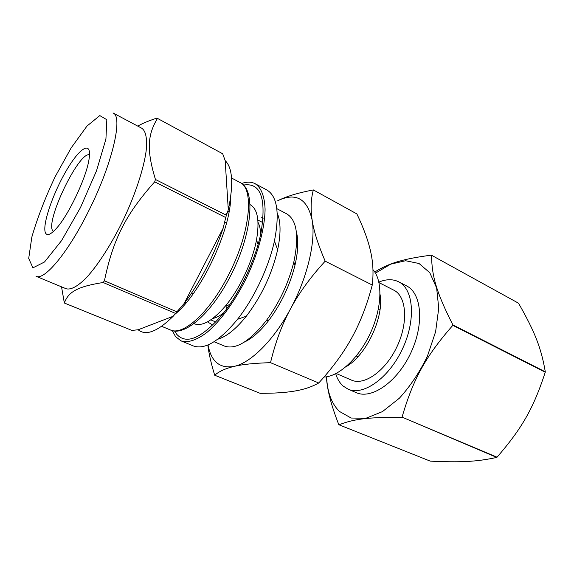 <?xml version="1.0" encoding="UTF-8"?>
<svg xmlns="http://www.w3.org/2000/svg" width="574" height="574" viewBox="0 0 574 574"><rect width="100%" height="100%" fill="white"/><g stroke="black" fill="none" stroke-linecap="round" stroke-linejoin="round"><path stroke-width="0.86" d="M225.18 160.62C232.628 167.924 233.668 184.326 228.294 209.819L225.18 160.62L222.676 153.767L157.477 118.402C147.633 134.876 146.341 149.419 155.439 179.475L154.686 181.836L225.74 217.539L223.157 228.187C213.528 256.671 200.505 281.791 184.096 303.567L223.157 228.187M173.176 316.267C157.506 331.657 145.832 336.156 138.155 329.763L173.176 316.267L175.544 313.426L103.126 282.501C76.959 286.663 68.385 292.051 64.345 303.022L61.533 286.835M138.155 329.763L131.912 330.416L64.345 303.022M157.477 118.402L156.874 118.122C149.025 120.676 142.646 123.331 137.738 126.101M228.294 209.819L226.386 215.25L155.439 179.475M184.096 303.567L176.907 311.84L104.432 280.801C113.121 239.279 125.448 214.733 154.686 181.836M230.705 196.832C230.827 230.239 200.462 294.067 174.812 314.373M226.386 215.25L225.74 217.539M176.907 311.84L175.544 313.426M261.722 217.388L263.136 218.278M212.811 325.049L207.824 322.093M243.383 185.079C260.618 182.281 266.515 198.008 261.084 232.255C255.739 259.305 239.745 293.235 222.282 314.566C201.603 338.373 186.421 344.96 176.742 334.312L174.625 330.947M241.604 183.508C246.784 181.657 251.29 181.721 255.114 183.694C261.177 187.576 264.506 196.007 265.08 208.986C264.966 227.046 258.522 251.893 247.358 276.087C235.799 300.102 220.732 320.88 206.877 332.468C196.502 340.274 187.885 343.08 181.025 340.87L175.544 336.629L172.279 330.567M255.114 183.694L266.817 189.951C277.285 196.172 279.825 213.176 274.437 240.972C268.84 267.053 254.06 298.408 237.5 319.323C219.49 341.171 204.76 350.032 193.302 345.921L181.025 340.87M277.22 213.062C280.829 221.442 280.973 233.683 277.644 249.776C271.925 274.142 261.486 296.277 246.339 316.195C236.036 329.002 226.508 336.687 217.747 339.234M276.819 208.656L286.663 213.822C296.894 220.007 299.276 236.093 293.809 262.088C288.421 283.477 279.186 303.058 266.121 320.83C249.547 341.587 235.62 349.989 224.341 346.029L214.088 341.731M296.363 231.796C298.595 240.377 298.136 251.498 294.993 265.166C289.992 285.063 281.411 303.266 269.242 319.783C260.711 330.904 252.417 338.337 244.381 342.075M258.02 222.353C259.635 225.331 260.503 229.342 260.625 234.4M223.645 312.852C219.663 315.973 216.018 317.86 212.696 318.513M185.596 303.459L185.624 301.558M225.144 214.626L229.169 211.031M250.013 204.588L250.228 204.703C257.654 208.986 259.749 220.732 256.506 239.925C252.517 261.665 239.516 289.253 225.288 306.157C212.545 320.873 202.156 326.735 194.12 323.736L193.89 323.636M226.737 308.776L226.945 305.547M53.375 231.509L52.743 230.784C45.26 221.133 79.14 151.034 89.522 154.829M45.647 233.231C41.694 226.457 52.241 194.902 65.802 171.54C79.341 147.776 92.098 139.539 89.092 158.833C86.746 176.785 68.543 215.393 56.195 228.631C50.871 234.457 47.355 235.993 45.647 233.231M141.807 128.26C145.904 131.087 147.346 138.693 146.133 151.055C143.751 168.412 135.708 193.216 124.178 218.027C112.375 242.702 98.362 264.693 86.495 277.579C77.834 286.383 70.832 290.1 66.154 288.751L36.026 276.273C44.112 280.894 67.603 253.285 88.116 212.057C112.325 164.437 123.396 116.192 113.006 112.956L141.807 128.26M104.432 280.801L103.126 282.501M402.058 417.133C413.158 379.084 425.434 356.691 452.829 325.343L545.25 372.225C533.468 408.308 522.175 428.061 497.041 457.205L402.058 417.133L496.732 457.428C476.334 461.862 460.434 462.493 430.278 461.137L339.019 424.803C353.376 419.142 367.791 417.076 401.757 417.384M431.562 255.265L518.523 303.201C534.451 331.155 541.11 347.263 545.3 371.823L452.9 324.92C436.326 292.367 431.77 275.886 431.562 255.265L431.339 255.157C402.202 258.931 388.189 263.574 374.772 272.033M326.427 376.809C327.022 389.229 331.141 405.179 338.796 424.652L338.969 424.825M375.468 273.145L390.686 264.155L405.603 260.732L419.042 263.509L429.768 272.7L436.635 287.947L438.737 308.202L435.616 331.715L427.408 356.203C419.623 372.225 410.281 386.223 399.375 398.205L382.485 411.594L365.918 418.274L351.144 418.037L339.313 411.357C331.435 403.414 327.202 391.891 326.62 376.781M452.9 324.92L452.829 325.343M545.3 371.823L545.25 372.225M207.831 344.996C208.864 353.656 211.16 363.729 214.712 375.231L260.094 393.305C273.963 393.362 285.45 392.623 294.555 391.081C303.689 389.595 311.747 386.898 318.735 382.987L270.512 362.675C275.29 342.642 281.949 324.726 290.473 308.92C298.925 293.099 310.498 277.185 325.185 261.17C318.168 244.868 313.834 231.257 312.184 220.337C310.462 209.309 310.85 199.178 313.361 189.929L356.863 213.915C363.55 227.871 368.121 240.327 370.567 251.29C373.093 262.225 373.652 273.468 372.253 285.027L325.185 261.17M313.361 189.929C298.078 192.85 286.211 196.444 277.759 200.721C295.94 192.103 307.42 198.64 312.184 220.337C315.858 241.632 307.341 277.859 290.473 308.92C273.812 340.188 250.781 362.876 234.163 366.384C242.572 364.361 254.684 363.127 270.512 362.675M214.712 375.231C219.139 371.342 225.618 368.393 234.163 366.384C219.871 368.852 211.16 361.692 208.039 344.909M372.253 285.027C367.023 304.966 360.271 322.423 352.006 337.412C343.819 352.45 332.726 367.647 318.735 382.987M378.998 282.609L393.843 290.193C406.492 296.241 408.559 322.33 397.007 346.631C385.613 371.005 364.174 386.015 351.46 380.103L336.163 373.48M380.045 294.476C384.379 316.877 366.018 355.83 345.978 366.736M378.883 282.099C386.259 279.036 392.853 278.942 398.665 281.805C413.624 289.031 416.179 320.084 402.36 349.15C388.727 378.309 363.148 396.103 348.059 389.165L343.037 385.972C339.715 382.98 337.268 378.897 335.697 373.717M398.665 281.805L406.6 285.924C421.711 293.228 424.459 324.202 410.733 353.096C397.179 382.076 371.536 399.669 356.282 392.659L348.059 389.165M372.964 269.687C382.758 280.299 382.255 307.162 370.675 332.497C359.173 357.867 338.875 376.644 324.009 377.046M80.453 207.616L61.569 240.614L44.507 261.995L32.94 267.843L28.7 258.444L31.85 237.026C37.288 218.256 45.037 198.188 55.097 176.828L71.183 147.877L87.011 126.036L99.811 115.596L106.829 119.722L105.917 139.13L96.532 170.765L80.453 207.616M231.552 178.005L239.846 182.403C254.777 188.351 250.128 234.429 227.641 276.668C208.757 313.375 182.668 336.149 170.313 329.921L161.646 326.319M277.644 249.776L274.437 240.972M246.339 316.195L237.5 319.323M294.993 265.166L293.809 262.088M269.242 319.783L266.121 320.83M258.085 244.416L256.506 239.925M229.758 304.521L225.288 306.157M210.816 319.854L215.795 322.014M257.862 220.043L262.698 222.518M191.68 293.013L193.237 293.701M224.664 222.217L226.5 223.128M239.846 182.403C256.585 189.592 251.979 235.598 229.708 277.457C210.579 314.602 183.802 336.859 170.313 329.921M356.303 356.016L357.932 356.748M378.338 309.257L379.945 310.053"/></g></svg>
